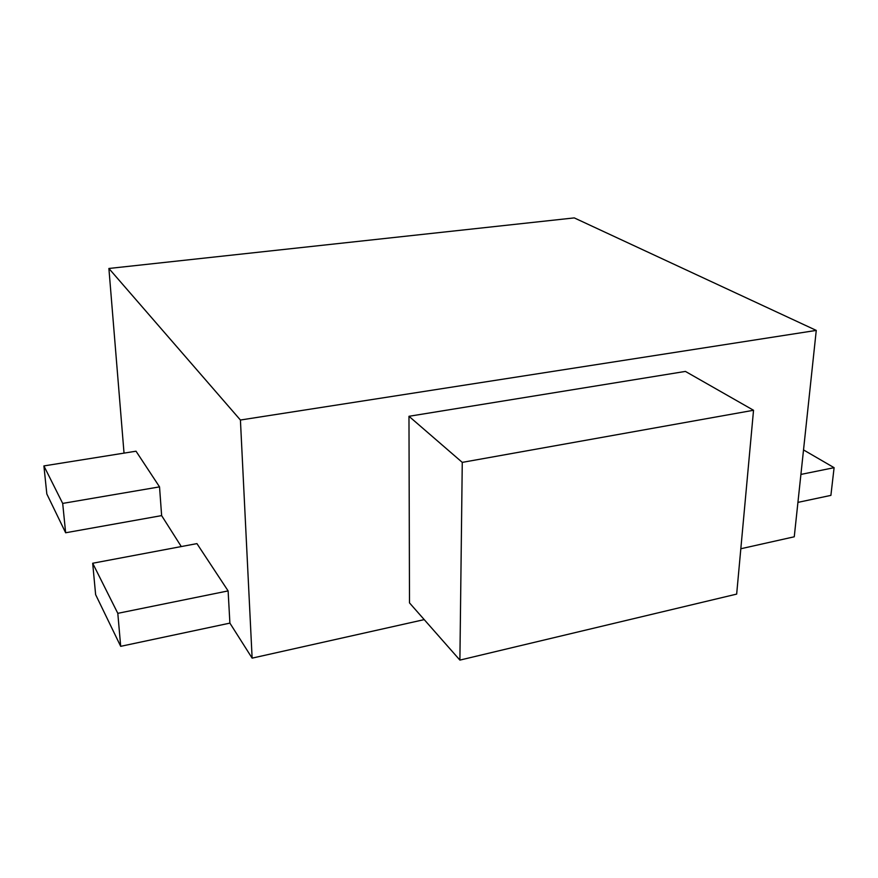 <?xml version="1.0" encoding="UTF-8"?>
<svg xmlns="http://www.w3.org/2000/svg" width="878" height="878" viewBox="0 0 878 878"><rect width="100%" height="100%" fill="white"/><g stroke="black" fill="none" stroke-linecap="round" stroke-linejoin="round"><path stroke-width="1.32" d="M459.896 660.102L409.499 602.901L408.972 416.293L462.267 462.377L459.896 660.102L736.664 594.099L753.533 410.267L462.267 462.377M408.972 416.293L685.411 371.416L753.533 410.267M120.692 646.329L117.806 613.338L228.115 590.905L196.935 543.614L92.684 563.248L95.625 594.625L120.692 646.329L229.893 623.117L252.129 658.138L240.418 420.024L816.266 330.402L574.267 217.898L108.894 268.47L240.418 420.024M228.115 590.905L229.893 623.117M92.684 563.248L117.806 613.338M124.028 453.125L108.894 268.47M161.629 515.606L65.641 532.77L46.83 493.974L43.9 465.922L136.024 451.204L159.533 486.873L161.629 515.606L181.285 546.566M65.641 532.77L62.689 503.412L159.533 486.873M43.9 465.922L62.689 503.412M800.901 474.427L834.1 467.678L830.895 495.379L797.926 502.381M834.1 467.678L803.524 449.92M740.823 548.75L794.261 536.787L816.266 330.402M252.129 658.138L424.228 619.616"/></g></svg>
